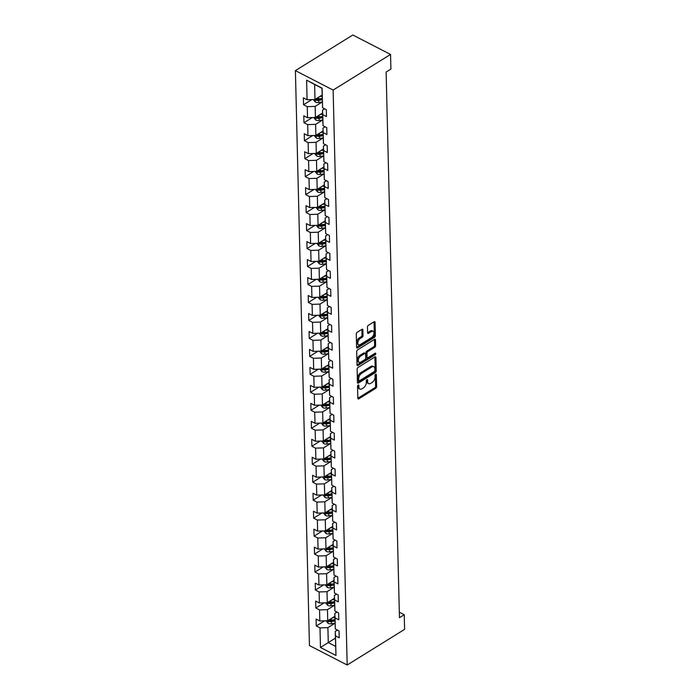 <?xml version="1.0" encoding="UTF-8"?>
<svg xmlns="http://www.w3.org/2000/svg" width="700" height="700" viewBox="0 0 700 700"><rect width="100%" height="100%" fill="white"/><g stroke="black" fill="none" stroke-linecap="round" stroke-linejoin="round"><path stroke-width="1.05" d="M358.19 385.061A0.963 0.551 117.3 0 0 357.551 386.26L357.84 398.283A1.374 0.787 117.3 0 0 358.155 398.912A1.374 0.787 117.3 0 0 358.811 398.825L375.716 388.334A1.374 0.787 117.3 0 0 376.626 386.619L376.338 374.605A0.963 0.551 117.3 0 0 375.016 375.419L375.06 376.976A4.393 2.511 117.3 0 1 372.137 382.463L370.729 383.338A4.393 2.511 117.3 0 1 368.629 383.618A4.393 2.511 117.3 0 1 367.64 381.579L367.596 380.021A0.963 0.551 117.3 0 0 366.284 380.844L366.319 382.392A4.393 2.511 117.3 0 1 363.405 387.879L361.996 388.754A4.393 2.511 117.3 0 1 359.896 389.043A4.393 2.511 117.3 0 1 358.899 387.004L358.864 385.446A0.963 0.551 117.3 0 0 358.19 385.061M362.889 329.875A1.374 0.787 117.3 0 0 362.582 329.236A1.374 0.787 117.3 0 0 361.926 329.332L357.184 332.273A1.374 0.787 117.3 0 0 356.274 333.988L356.598 347.331A1.374 0.787 117.3 0 0 356.904 347.97A1.374 0.787 117.3 0 0 357.56 347.882L374.474 337.382A1.374 0.787 117.3 0 0 375.384 335.676L375.06 322.324A1.374 0.787 117.3 0 0 374.745 321.694A1.374 0.787 117.3 0 0 374.089 321.781L368.358 325.334A1.374 0.787 117.3 0 0 367.447 327.049L367.588 332.762A1.374 0.787 117.3 0 0 367.902 333.401A1.374 0.787 117.3 0 0 368.559 333.305L371.394 331.546A3.675 2.1 117.3 0 1 373.152 331.31A3.675 2.1 117.3 0 1 373.826 334.25A3.675 2.1 117.3 0 1 371.543 337.592L360.412 344.505A3.675 2.1 117.3 0 1 358.654 344.741A3.675 2.1 117.3 0 1 357.98 341.801A3.675 2.1 117.3 0 1 360.264 338.45L362.119 337.304A1.374 0.787 117.3 0 0 363.029 335.589L362.889 329.875L361.882 329.359M347.183 665L404.6 629.37L404.241 614.731L399.455 617.706L386.12 72.047L390.906 69.081L390.547 54.442L333.13 90.081L347.183 665L309.453 645.558L295.4 70.63L333.13 90.081M358.041 367.447A1.374 0.787 117.3 0 0 357.131 369.154L357.455 382.506A1.374 0.787 117.3 0 0 357.77 383.136A1.374 0.787 117.3 0 0 358.426 383.049L375.331 372.558A1.374 0.787 117.3 0 0 376.241 370.842L375.918 357.499A1.374 0.787 117.3 0 0 375.602 356.86A1.374 0.787 117.3 0 0 374.946 356.947L358.041 367.447M357.026 364.919L356.703 351.575A1.374 0.787 117.3 0 1 357.613 349.86L374.517 339.369A1.374 0.787 117.3 0 1 375.174 339.273A1.374 0.787 117.3 0 1 375.489 339.911L375.629 345.625A1.374 0.787 117.3 0 1 374.719 347.34L367.859 351.592A1.374 0.787 117.3 0 0 366.949 353.308L367.036 357.096A1.374 0.787 117.3 0 0 367.351 357.735A1.374 0.787 117.3 0 0 368.007 357.648L375.148 353.211A0.963 0.551 117.3 0 1 375.183 354.795L357.989 365.461A1.374 0.787 117.3 0 1 357.332 365.558A1.374 0.787 117.3 0 1 357.026 364.919L374.168 354.27A0.963 0.551 117.3 0 0 374.745 353.465M311.85 99.584L303.537 104.746L307.256 106.663L307.527 117.722L303.8 115.806L303.975 122.719L307.694 124.635L307.965 135.695L304.246 133.779L304.412 140.691L308.131 142.607L308.402 153.668L304.684 151.751L304.85 158.664L308.578 160.58L308.84 171.64L305.121 169.724L305.287 176.636L309.015 178.561L309.286 189.621L305.559 187.696L305.734 194.609L309.453 196.534L309.724 207.594L306.005 205.669L306.171 212.59L309.89 214.506L310.161 225.566L306.442 223.65L306.609 230.562L310.328 232.479L310.599 243.539L306.88 241.623L307.046 248.535L310.774 250.451L311.036 261.511L307.317 259.595L307.484 266.507L311.211 268.424L311.483 279.484L307.755 277.567L307.93 284.48L311.649 286.396L311.92 297.456L308.201 295.54L308.368 302.453L312.086 304.369L312.358 315.429L308.639 313.512L308.805 320.425L312.524 322.341L312.795 333.401L309.076 331.485L309.243 338.398L312.97 340.322L313.233 351.382L309.514 349.457L309.68 356.37L313.408 358.295L313.679 369.355L309.951 367.43L310.126 374.351L313.845 376.267L314.116 387.328L310.398 385.411L310.564 392.324L314.283 394.24L314.554 405.3L310.835 403.384L311.001 410.296L314.72 412.213L314.991 423.273L311.273 421.356L311.439 428.269L315.166 430.185L315.429 441.245L311.71 439.329L311.876 446.241L315.604 448.157L315.875 459.218L312.148 457.301L312.322 464.214L316.041 466.13L316.312 477.19L312.594 475.274L312.76 482.186L316.479 484.102L316.75 495.171L313.031 493.246L313.197 500.159L316.916 502.084L317.188 513.144L313.469 511.219L313.635 518.131L317.363 520.056L317.625 531.116L313.906 529.191L314.072 536.113L317.8 538.029L318.071 549.089L314.344 547.173L314.519 554.085L318.238 556.001L318.509 567.061L314.79 565.145L314.956 572.058L318.675 573.974L318.946 585.034L315.227 583.117L315.394 590.03L319.113 591.946L319.384 603.006L315.665 601.09L315.831 608.003L319.559 609.919L319.821 620.979L316.102 619.062L316.269 625.975L319.996 627.891L320.469 647.483L335.974 655.471L335.239 631.409L337.426 630.053M303.537 104.746L303.363 97.834L307.09 99.75L306.609 80.168L322.105 88.156L322.586 107.739L326.305 109.655L326.48 116.567L322.752 114.651L323.024 125.711L326.743 127.628L326.918 134.54L323.19 132.624L323.461 143.684L327.189 145.6L327.355 152.521L323.636 150.596L323.908 161.656L327.626 163.581L327.793 170.494L324.074 168.569L324.345 179.629L328.064 181.554L328.23 188.466L324.511 186.55L324.783 197.61L328.501 199.526L328.676 206.439L324.949 204.523L325.22 215.582L328.947 217.499L329.114 224.411L325.386 222.495L325.658 233.555L329.385 235.471L329.551 242.384L325.832 240.468L326.104 251.527L329.822 253.444L329.989 260.356L326.27 258.44L326.541 269.5L330.26 271.416L330.426 278.329L326.707 276.412L326.979 287.473L330.697 289.389L330.873 296.301L327.145 294.385L327.416 305.445L331.144 307.361L331.31 314.283L327.582 312.358L327.854 323.418L331.581 325.342L331.748 332.255L328.029 330.33L328.3 341.39L332.019 343.315L332.185 350.227L328.466 348.311L328.738 359.371L332.456 361.287L332.623 368.2L328.904 366.284L329.175 377.344L332.894 379.26L333.069 386.172L329.341 384.256L329.613 395.316L333.34 397.233L333.506 404.145L329.779 402.229L330.05 413.289L333.777 415.205L333.944 422.118L330.225 420.201L330.496 431.261L334.215 433.178L334.381 440.09L330.662 438.174L330.934 449.234L334.652 451.15L334.819 458.062L331.1 456.146L331.371 467.206L335.09 469.123L335.265 476.044L331.537 474.119L331.809 485.179L335.536 487.104L335.703 494.016L331.975 492.091L332.246 503.151L335.974 505.076L336.14 511.989L332.421 510.073L332.692 521.133L336.411 523.049L336.578 529.961L332.859 528.045L333.13 539.105L336.849 541.021L337.015 547.934L333.296 546.017L333.567 557.077L337.286 558.994L337.461 565.906L333.734 563.99L334.005 575.05L337.733 576.966L337.899 583.879L334.171 581.962L334.442 593.023L338.17 594.939L338.336 601.851L334.618 599.935L334.889 610.995L338.608 612.911L338.774 619.824L335.055 617.907L335.326 628.968L339.045 630.892L339.211 637.805L335.493 635.88L335.974 655.471M322.578 113.015L315.429 117.451L315.166 106.391L322.28 101.973M324.686 108.824L322.507 110.171L323.024 125.711M315.166 106.391L307.256 106.663M315.429 117.451L307.527 117.722M322.752 114.651L322.507 110.171M323.015 130.996L315.875 135.424L315.604 124.364L322.717 119.945M325.124 126.796L322.945 128.144L323.461 143.684M315.604 124.364L307.694 124.635M315.875 135.424L307.965 135.695M323.19 132.624L322.945 128.144M323.453 148.969L316.312 153.396L316.041 142.336L323.155 137.926M325.561 144.769L323.382 146.125L323.908 161.656M316.041 142.336L308.131 142.607M316.312 153.396L308.402 153.668M323.636 150.596L323.382 146.125M323.89 166.941L316.75 171.369L316.479 160.309L323.592 155.899M325.999 162.741L323.82 164.097L324.345 179.629M316.479 160.309L308.578 160.58M316.75 171.369L308.84 171.64M324.074 168.569L323.82 164.097M324.328 184.914L317.188 189.341L316.916 178.281L324.03 173.871M326.445 180.714L324.257 182.07L324.783 197.61M316.916 178.281L309.015 178.561M317.188 189.341L309.286 189.621M324.511 186.55L324.257 182.07M324.774 202.886L317.625 207.314L317.363 196.254L324.476 191.844L320.906 192.386A3.71 2.1 -1.4 0 1 317.555 191.957L315.473 189.403M326.882 198.686L324.704 200.043L325.22 215.582M317.363 196.254L309.453 196.534M317.625 207.314L309.724 207.594M324.949 204.523L324.704 200.043M325.211 220.859L318.071 225.295L317.8 214.235L324.914 209.816L321.344 210.359A3.71 2.1 -1.4 0 1 317.993 209.939L315.919 207.375M327.32 216.659L325.141 218.015L325.658 233.555M317.8 214.235L309.89 214.506M318.071 225.295L310.161 225.566M325.386 222.495L325.141 218.015M325.649 238.831L318.509 243.267L318.238 232.207L325.351 227.789L321.781 228.34A3.71 2.1 -1.4 0 1 318.43 227.911L316.356 225.348M327.757 234.631L325.579 235.987L326.104 251.527M318.238 232.207L310.328 232.479M318.509 243.267L310.599 243.539M325.832 240.468L325.579 235.987M326.086 256.804L318.946 261.24L318.675 250.18L325.789 245.761L322.227 246.312A3.71 2.1 -1.4 0 1 318.868 245.884L316.794 243.32M328.195 252.612L326.016 253.96L326.541 269.5M318.675 250.18L310.774 250.451M318.946 261.24L311.036 261.511M326.27 258.44L326.016 253.96M326.524 274.776L319.384 279.213L319.113 268.152L326.226 263.734L322.665 264.285A3.71 2.1 -1.4 0 1 319.314 263.856L317.231 261.301M328.641 270.585L326.454 271.933L326.979 287.473M319.113 268.152L311.211 268.424M319.384 279.213L311.483 279.484M326.707 276.412L326.454 271.933M326.97 292.757L319.821 297.185L319.559 286.125L326.672 281.706L323.102 282.257A3.71 2.1 -1.4 0 1 319.751 281.829L317.669 279.274M329.079 288.558L326.9 289.905L327.416 305.445M319.559 286.125L311.649 286.396M319.821 297.185L311.92 297.456M327.145 294.385L326.9 289.905M327.408 310.73L320.267 315.158L319.996 304.098L327.11 299.688L323.54 300.23A3.71 2.1 -1.4 0 1 320.189 299.801L318.115 297.246M329.516 306.53L327.338 307.886L327.854 323.418M319.996 304.098L312.086 304.369M320.267 315.158L312.358 315.429M327.582 312.358L327.338 307.886M327.845 328.703L320.705 333.13L320.434 322.07L327.547 317.66L323.977 318.203A3.71 2.1 -1.4 0 1 320.626 317.774L318.553 315.219M329.954 324.502L327.775 325.859L328.3 341.39M320.434 322.07L312.524 322.341M320.705 333.13L312.795 333.401M328.029 330.33L327.775 325.859M328.283 346.675L321.142 351.102L320.871 340.043L327.985 335.632M330.391 342.475L328.213 343.831L328.738 359.371M320.871 340.043L312.97 340.322M321.142 351.102L313.233 351.382M328.466 348.311L328.213 343.831M328.72 364.648L321.58 369.075L321.309 358.015L328.422 353.605M330.838 360.447L328.65 361.804L329.175 377.344M321.309 358.015L313.408 358.295M321.58 369.075L313.679 369.355M328.904 366.284L328.65 361.804M329.166 382.62L322.017 387.056L321.755 375.996L328.869 371.578M331.275 378.42L329.096 379.776L329.613 395.316M321.755 375.996L313.845 376.267M322.017 387.056L314.116 387.328M329.341 384.256L329.096 379.776M329.604 400.592L322.464 405.029L322.192 393.969L329.306 389.55M331.713 396.392L329.534 397.749L330.05 413.289M322.192 393.969L314.283 394.24M322.464 405.029L314.554 405.3M329.779 402.229L329.534 397.749M330.041 418.565L322.901 423.001L322.63 411.941L329.744 407.523M332.15 414.374L329.971 415.721L330.496 431.261M322.63 411.941L314.72 412.213M322.901 423.001L314.991 423.273M330.225 420.201L329.971 415.721M330.479 436.537L323.339 440.974L323.067 429.914L330.181 425.495M332.588 432.346L330.409 433.694L330.934 449.234M323.067 429.914L315.166 430.185M323.339 440.974L315.429 441.245M330.662 438.174L330.409 433.694M330.916 454.519L323.776 458.946L323.505 447.886L330.619 443.467M333.034 450.319L330.846 451.666L331.371 467.206M323.505 447.886L315.604 448.157M323.776 458.946L315.875 459.218M331.1 456.146L330.846 451.666M331.363 472.491L324.214 476.919L323.951 465.859L331.065 461.449M333.471 468.291L331.293 469.648L331.809 485.179M323.951 465.859L316.041 466.13M324.214 476.919L316.312 477.19M331.537 474.119L331.293 469.648M331.8 490.464L324.66 494.891L324.389 483.831L331.502 479.421M333.909 486.264L331.73 487.62L332.246 503.151M324.389 483.831L316.479 484.102M324.66 494.891L316.75 495.171M331.975 492.091L331.73 487.62M332.238 508.436L325.098 512.864L324.826 501.804L331.94 497.394M334.346 504.236L332.168 505.593L332.692 521.133M324.826 501.804L316.916 502.084M325.098 512.864L317.188 513.144M332.421 510.073L332.168 505.593M332.675 526.409L325.535 530.836L325.264 519.776L332.377 515.366M334.784 522.209L332.605 523.565L333.13 539.105M325.264 519.776L317.363 520.056M325.535 530.836L317.625 531.116M332.859 528.045L332.605 523.565M333.113 544.381L325.973 548.817L325.701 537.758L332.815 533.339M335.23 540.181L333.043 541.538L333.567 557.077M325.701 537.758L317.8 538.029M325.973 548.817L318.071 549.089M333.296 546.017L333.043 541.538M333.559 562.354L326.41 566.79L326.148 555.73L333.261 551.311M335.668 558.154L333.489 559.51L334.005 575.05M326.148 555.73L318.238 556.001M326.41 566.79L318.509 567.061M333.734 563.99L333.489 559.51M333.996 580.326L326.856 584.762L326.585 573.702L333.699 569.284M336.105 576.135L333.926 577.483L334.442 593.023M326.585 573.702L318.675 573.974M326.856 584.762L318.946 585.034M334.171 581.962L333.926 577.483M334.434 598.308L327.294 602.735L327.023 591.675L334.136 587.256M336.543 594.108L334.364 595.455L334.889 610.995M327.023 591.675L319.113 591.946M327.294 602.735L319.384 603.006M334.618 599.935L334.364 595.455M334.871 616.28L327.731 620.707L327.46 609.648L334.574 605.229M336.98 612.08L334.801 613.428L335.326 628.968M327.46 609.648L319.559 609.919M327.731 620.707L319.821 620.979M335.055 617.907L334.801 613.428M335.405 638.164L328.265 642.6L327.898 627.62L335.011 623.21M327.898 627.62L319.996 627.891M335.606 646.38L328.265 642.6L320.469 647.483M335.493 635.88L335.239 631.409M390.547 54.442L352.817 35L295.4 70.63M404.241 614.731L399.324 612.202M322.586 107.739L321.965 88.288L314.624 84.499L314.991 99.479L322.131 95.043M314.624 84.499L306.609 80.168M314.991 99.479L307.09 99.75M324.59 620.812L316.269 625.975M324.144 602.84L315.831 608.003M323.706 584.867L315.394 590.03M323.269 566.895L314.956 572.058M322.831 548.923L314.519 554.085M322.394 530.95L314.072 536.113M321.947 512.977L313.635 518.131M321.51 495.005L313.197 500.159M321.072 477.032L312.76 482.186M320.635 459.051L312.322 464.214M320.197 441.079L311.876 446.241M319.751 423.106L311.439 428.269M319.314 405.134L311.001 410.296M318.876 387.161L310.564 392.324M318.439 369.189L310.126 374.351M318.001 351.216L309.68 356.37M317.555 333.244L309.243 338.398M317.118 315.271L308.805 320.425M316.68 297.29L308.368 302.453M316.243 279.317L307.93 284.48M315.805 261.345L307.484 266.507M315.359 243.373L307.046 248.535M314.921 225.4L306.609 230.562M314.484 207.428L306.171 212.59M314.046 189.455L305.734 194.609M313.609 171.482L305.287 176.636M313.162 153.51L304.85 158.664M312.725 135.529L304.412 140.691M312.287 117.556L303.975 122.719M357.858 385.376L357.884 386.479A4.393 2.511 117.3 0 0 358.873 388.517L359.896 389.043M368.629 383.618L367.614 383.092A4.393 2.511 117.3 0 1 366.616 381.054L366.59 379.96M357.84 398.265L374.701 387.809A1.374 0.787 117.3 0 0 375.611 386.094L375.322 374.535M357.455 382.489L374.308 372.033A1.374 0.787 117.3 0 0 375.226 370.317L374.894 356.983M358.741 380.441A0.963 0.551 117.3 0 0 359.415 380.826L374.255 371.613A0.963 0.551 117.3 0 0 374.894 370.414L374.859 368.777A4.393 2.511 117.3 0 0 373.861 366.739A4.393 2.511 117.3 0 0 371.761 367.019L361.62 373.319A4.393 2.511 117.3 0 0 358.697 378.805L358.741 380.441L357.717 379.916A0.963 0.551 117.3 0 0 357.936 380.363L358.96 380.887M373.861 366.739L372.846 366.214A4.393 2.511 117.3 0 0 370.746 366.494L371.761 367.019M357.717 379.916L357.683 378.28A4.393 2.511 117.3 0 1 360.596 372.794L370.746 366.494M375.489 339.911L374.474 339.395L374.605 345.1L375.629 345.625M367.351 357.735L366.328 357.21A1.374 0.787 117.3 0 1 366.021 356.571L365.925 352.783A1.374 0.787 117.3 0 1 366.835 351.067L373.695 346.815A1.374 0.787 117.3 0 0 374.605 345.1M360.745 356.011A3.675 2.1 117.3 0 0 358.453 359.354A3.675 2.1 117.3 0 0 359.135 362.303A3.675 2.1 117.3 0 0 360.894 362.058L364.814 359.625A1.374 0.787 117.3 0 0 365.724 357.91L365.627 354.121A1.374 0.787 117.3 0 0 365.321 353.483A1.374 0.787 117.3 0 0 364.665 353.579L360.745 356.011L359.721 355.486A3.675 2.1 117.3 0 0 357.438 358.829A3.675 2.1 117.3 0 0 358.111 361.777L359.135 362.303M365.321 353.483L364.297 352.957A1.374 0.787 117.3 0 0 363.641 353.054L364.665 353.579M359.721 355.486L363.641 353.054M358.654 344.741L357.639 344.216A3.675 2.1 117.3 0 1 356.956 341.276A3.675 2.1 117.3 0 1 359.249 337.925L361.104 336.779A1.374 0.787 117.3 0 0 362.014 335.064L361.874 329.359M373.152 331.31L372.137 330.776A3.675 2.1 117.3 0 0 370.379 331.021L371.394 331.546M367.588 332.754L370.379 331.021M356.598 347.322L373.45 336.858A1.374 0.787 117.3 0 0 374.36 335.142L374.036 321.816M326.016 620.769L328.099 623.324A3.71 2.1 -1.4 0 0 331.45 623.753L335.046 623.201M332.369 617.829L334.898 617.444M334.959 619.631L331.363 620.183A3.71 2.1 178.6 0 1 328.886 620.077L328.921 621.46A3.71 2.1 -1.4 0 0 331.398 621.565L334.985 621.014M334.959 619.955L330.969 620.567A1.89 1.067 178.6 0 1 330.304 620.602L328.921 621.46M325.579 602.796L327.652 605.351A3.71 2.1 -1.4 0 0 331.012 605.78L334.6 605.229M331.931 599.856L334.46 599.471M334.512 601.659L330.925 602.21A3.71 2.1 178.6 0 1 328.449 602.105L328.484 603.488A3.71 2.1 -1.4 0 0 330.951 603.593L334.547 603.041M334.521 601.983L330.531 602.595A1.89 1.067 178.6 0 1 329.866 602.63L328.484 603.488M325.141 584.824L327.215 587.379A3.71 2.1 -1.4 0 0 330.566 587.808L334.162 587.256M331.494 581.884L334.023 581.499M334.075 583.686L330.479 584.238A3.71 2.1 178.6 0 1 328.011 584.124L328.046 585.506A3.71 2.1 -1.4 0 0 330.514 585.62L334.11 585.069M334.084 584.01L330.094 584.622A1.89 1.067 178.6 0 1 329.42 584.657L328.046 585.506M324.704 566.843L326.777 569.406A3.71 2.1 -1.4 0 0 330.129 569.835L333.725 569.284M331.056 563.911L333.585 563.517M333.637 565.714L330.041 566.265A3.71 2.1 178.6 0 1 327.574 566.151L327.609 567.534A3.71 2.1 -1.4 0 0 330.076 567.648L333.672 567.096M333.646 566.038L329.648 566.65A1.89 1.067 178.6 0 1 328.983 566.685L327.609 567.534M324.257 548.87L326.34 551.434A3.71 2.1 -1.4 0 0 329.691 551.863L333.287 551.311M330.61 545.939L333.148 545.545M333.2 547.733L329.604 548.284A3.71 2.1 178.6 0 1 327.136 548.179L327.171 549.561A3.71 2.1 -1.4 0 0 329.639 549.666L333.235 549.115M333.209 548.065L329.21 548.678A1.89 1.067 178.6 0 1 328.545 548.712L327.171 549.561M323.82 530.898L325.902 533.461A3.71 2.1 -1.4 0 0 329.254 533.881L332.85 533.339M330.172 527.957L332.701 527.572M332.762 529.76L329.166 530.311A3.71 2.1 178.6 0 1 326.69 530.206L326.725 531.589A3.71 2.1 -1.4 0 0 329.201 531.694L332.789 531.142M332.762 530.093L328.773 530.705A1.89 1.067 178.6 0 1 328.108 530.731L326.725 531.589M323.382 512.925L325.456 515.48A3.71 2.1 -1.4 0 0 328.816 515.909L332.404 515.358M329.735 509.985L332.264 509.6M332.316 511.787L328.729 512.339A3.71 2.1 178.6 0 1 326.252 512.234L326.287 513.616A3.71 2.1 -1.4 0 0 328.755 513.721L332.351 513.17M332.325 512.12L328.335 512.724A1.89 1.067 178.6 0 1 327.67 512.759L326.287 513.616M322.945 494.952L325.019 497.508A3.71 2.1 -1.4 0 0 328.37 497.936L331.966 497.385M329.297 492.012L331.826 491.627M331.879 493.815L328.283 494.366A3.71 2.1 178.6 0 1 325.815 494.261L325.85 495.644A3.71 2.1 -1.4 0 0 328.317 495.749L331.914 495.198M331.887 494.139L327.898 494.751A1.89 1.067 178.6 0 1 327.224 494.786L325.85 495.644M322.507 476.98L324.581 479.535A3.71 2.1 -1.4 0 0 327.933 479.964L331.529 479.412M328.86 474.04L331.389 473.655M331.441 475.843L327.845 476.394A3.71 2.1 178.6 0 1 325.377 476.289L325.412 477.671A3.71 2.1 -1.4 0 0 327.88 477.776L331.476 477.225M331.45 476.166L327.451 476.779A1.89 1.067 178.6 0 1 326.786 476.814L325.412 477.671M322.061 459.008L324.144 461.562A3.71 2.1 -1.4 0 0 327.495 461.991L331.091 461.44M328.414 456.067L330.951 455.683M331.004 457.87L327.408 458.421A3.71 2.1 178.6 0 1 324.94 458.316L324.975 459.699A3.71 2.1 -1.4 0 0 327.442 459.804L331.039 459.252M331.012 458.194L327.014 458.806A1.89 1.067 178.6 0 1 326.349 458.841L324.975 459.699M321.624 441.035L323.706 443.59A3.71 2.1 -1.4 0 0 327.058 444.019L330.654 443.467M327.976 438.095L330.505 437.71M330.566 439.898L326.97 440.449A3.71 2.1 178.6 0 1 324.494 440.335L324.529 441.726A3.71 2.1 -1.4 0 0 327.005 441.831L330.592 441.28M330.566 440.221L326.576 440.834A1.89 1.067 178.6 0 1 325.911 440.869L324.529 441.726M321.186 423.062L323.26 425.618A3.71 2.1 -1.4 0 0 326.62 426.046L330.207 425.495M327.539 420.123L330.067 419.738M330.12 421.925L326.533 422.476A3.71 2.1 178.6 0 1 324.056 422.363L324.091 423.745A3.71 2.1 -1.4 0 0 326.559 423.859L330.155 423.308M330.129 422.249L326.139 422.861A1.89 1.067 178.6 0 1 325.474 422.896L324.091 423.745M320.749 405.081L322.822 407.645A3.71 2.1 -1.4 0 0 326.174 408.074L329.77 407.523M327.101 402.15L329.63 401.756M329.683 403.953L326.086 404.495A3.71 2.1 178.6 0 1 323.619 404.39L323.654 405.773A3.71 2.1 -1.4 0 0 326.121 405.886L329.717 405.335M329.691 404.276L325.701 404.889A1.89 1.067 178.6 0 1 325.027 404.924L323.654 405.773M320.311 387.109L322.385 389.672A3.71 2.1 -1.4 0 0 325.736 390.101L329.332 389.55M326.664 384.178L329.192 383.784M329.245 385.971L325.649 386.523A3.71 2.1 178.6 0 1 323.181 386.418L323.216 387.8A3.71 2.1 -1.4 0 0 325.684 387.905L329.28 387.354M329.254 386.304L325.255 386.916A1.89 1.067 178.6 0 1 324.59 386.951L323.216 387.8M319.865 369.136L321.947 371.7A3.71 2.1 -1.4 0 0 325.299 372.12L328.895 371.578M326.217 366.196L328.755 365.811M328.808 367.999L325.211 368.55A3.71 2.1 178.6 0 1 322.744 368.445L322.779 369.828A3.71 2.1 -1.4 0 0 325.246 369.933L328.842 369.381M328.816 368.331L324.817 368.944A1.89 1.067 178.6 0 1 324.152 368.97L322.779 369.828M319.428 351.164L321.51 353.719A3.71 2.1 -1.4 0 0 324.861 354.148L328.457 353.596M325.78 348.224L328.309 347.839M328.37 350.026L324.774 350.578A3.71 2.1 178.6 0 1 322.297 350.473L322.332 351.855A3.71 2.1 -1.4 0 0 324.809 351.96L328.396 351.409M328.37 350.359L324.38 350.963A1.89 1.067 178.6 0 1 323.715 350.998L322.332 351.855M318.99 333.191L321.064 335.746A3.71 2.1 -1.4 0 0 324.424 336.175L328.011 335.624M325.342 330.251L327.871 329.866M327.924 332.054L324.336 332.605A3.71 2.1 178.6 0 1 321.86 332.5L321.895 333.882A3.71 2.1 -1.4 0 0 324.363 333.988L327.959 333.436M327.933 332.377L323.942 332.99A1.89 1.067 178.6 0 1 323.269 333.025L321.895 333.882M324.905 312.279L327.434 311.894M327.486 314.081L323.89 314.632A3.71 2.1 178.6 0 1 321.422 314.527L321.457 315.91A3.71 2.1 -1.4 0 0 323.925 316.015L327.521 315.464M327.495 314.405L323.505 315.017A1.89 1.067 178.6 0 1 322.831 315.053L321.457 315.91M324.467 294.306L326.996 293.921M327.049 296.109L323.453 296.66A3.71 2.1 178.6 0 1 320.985 296.555L321.02 297.938A3.71 2.1 -1.4 0 0 323.488 298.043L327.084 297.491M327.058 296.433L323.059 297.045A1.89 1.067 178.6 0 1 322.394 297.08L321.02 297.938M324.021 276.334L326.559 275.949M326.611 278.136L323.015 278.688A3.71 2.1 178.6 0 1 320.547 278.574L320.582 279.956A3.71 2.1 -1.4 0 0 323.05 280.07L326.646 279.519M326.62 278.46L322.621 279.072A1.89 1.067 178.6 0 1 321.956 279.108L320.582 279.956M323.584 258.361L326.113 257.967M326.174 260.164L322.578 260.715A3.71 2.1 178.6 0 1 320.101 260.601L320.136 261.984A3.71 2.1 -1.4 0 0 322.613 262.098L326.2 261.546M326.174 260.488L322.184 261.1A1.89 1.067 178.6 0 1 321.519 261.135L320.136 261.984M323.146 240.389L325.675 239.995M325.727 242.191L322.14 242.734A3.71 2.1 178.6 0 1 319.664 242.629L319.699 244.011A3.71 2.1 -1.4 0 0 322.166 244.116L325.762 243.574M325.736 242.515L321.746 243.127A1.89 1.067 178.6 0 1 321.072 243.162L319.699 244.011M322.709 222.416L325.238 222.023M325.29 224.21L321.694 224.761A3.71 2.1 178.6 0 1 319.226 224.656L319.261 226.039A3.71 2.1 -1.4 0 0 321.729 226.144L325.325 225.593M325.299 224.543L321.309 225.155A1.89 1.067 178.6 0 1 320.635 225.181L319.261 226.039M322.271 204.435L324.8 204.05M324.852 206.237L321.256 206.789A3.71 2.1 178.6 0 1 318.789 206.684L318.824 208.066A3.71 2.1 -1.4 0 0 321.291 208.171L324.887 207.62M324.861 206.57L320.863 207.183A1.89 1.067 178.6 0 1 320.197 207.209L318.824 208.066M321.825 186.463L324.363 186.077M324.415 188.265L320.819 188.816A3.71 2.1 178.6 0 1 318.351 188.711L318.386 190.094A3.71 2.1 -1.4 0 0 320.854 190.199L324.45 189.648M324.424 188.597L320.425 189.201A1.89 1.067 178.6 0 1 319.76 189.236L318.386 190.094M315.035 171.43L317.118 173.985A3.71 2.1 -1.4 0 0 320.469 174.414L324.065 173.862M321.387 168.49L323.916 168.105M323.977 170.293L320.381 170.844A3.71 2.1 178.6 0 1 317.905 170.739L317.94 172.121A3.71 2.1 -1.4 0 0 320.416 172.226L324.004 171.675M323.977 170.616L319.988 171.229A1.89 1.067 178.6 0 1 319.322 171.264L317.94 172.121M314.598 153.457L316.671 156.013A3.71 2.1 -1.4 0 0 320.031 156.441L323.619 155.89M320.95 150.518L323.479 150.133M323.531 152.32L319.944 152.871A3.71 2.1 178.6 0 1 317.467 152.766L317.502 154.149A3.71 2.1 -1.4 0 0 319.97 154.254L323.566 153.702M323.54 152.644L319.55 153.256A1.89 1.067 178.6 0 1 318.876 153.291L317.502 154.149M314.16 135.485L316.234 138.04A3.71 2.1 -1.4 0 0 319.585 138.469L323.181 137.918M320.512 132.545L323.041 132.16M323.094 134.347L319.498 134.899A3.71 2.1 178.6 0 1 317.03 134.794L317.065 136.176A3.71 2.1 -1.4 0 0 319.533 136.281L323.129 135.73M323.102 134.671L319.113 135.284A1.89 1.067 178.6 0 1 318.439 135.319L317.065 136.176M313.723 117.513L315.796 120.067A3.71 2.1 -1.4 0 0 319.148 120.496L322.744 119.945M320.075 114.572L322.604 114.188M322.656 116.375L319.06 116.926A3.71 2.1 178.6 0 1 316.592 116.812L316.627 118.195A3.71 2.1 -1.4 0 0 319.095 118.309L322.691 117.758M322.665 116.699L318.666 117.311A1.89 1.067 178.6 0 1 318.001 117.346L316.627 118.195M313.276 99.54L315.359 102.095A3.71 2.1 -1.4 0 0 318.71 102.524L322.306 101.973M319.629 96.6L322.166 96.206M322.219 98.402L318.623 98.954A3.71 2.1 178.6 0 1 316.155 98.84L316.181 100.223A3.71 2.1 -1.4 0 0 318.658 100.336L322.254 99.785M322.227 98.726L318.229 99.339A1.89 1.067 178.6 0 1 317.564 99.374L316.181 100.223M357.884 386.479L358.899 387.004M366.896 379.662L367.596 380.021M366.616 381.054L367.64 381.579M375.629 374.238L376.338 374.605M375.611 386.094L376.626 386.619M374.701 387.809L375.716 388.334M357.84 398.326L358.811 398.825M358.155 385.079L358.864 385.446M374.902 356.974L375.918 357.499M375.226 370.317L376.241 370.842M374.308 372.033L375.331 372.558M357.455 382.55L358.426 383.049M360.596 372.794L361.62 373.319M357.683 378.28L358.697 378.805M373.695 346.815L374.719 347.34M366.835 351.067L367.859 351.592M365.925 352.783L366.949 353.308M366.021 356.571L367.036 357.096M374.168 354.27L375.183 354.795M357.026 364.971L357.989 365.461M362.014 335.064L363.029 335.589M361.104 336.779L362.119 337.304M359.249 337.925L360.264 338.45M367.588 332.815L368.559 333.305M374.045 321.808L375.06 322.324M374.36 335.142L375.384 335.676M373.45 336.858L374.474 337.382M356.598 347.384L357.56 347.882M327.976 620.559L328.046 623.271M331.398 621.565L331.45 623.753M331.319 618.485L331.363 620.183M327.539 602.586L327.6 605.299M330.951 603.593L331.012 605.78M330.881 600.512L330.925 602.21M327.101 584.605L327.162 587.326M330.514 585.62L330.566 587.808M330.444 582.531L330.479 584.238M326.655 566.633L326.725 569.354M330.076 567.648L330.129 569.835M329.998 564.559L330.041 566.265M326.217 548.66L326.287 551.372M329.639 549.666L329.691 551.863M329.56 546.586L329.604 548.284M325.78 530.688L325.85 533.4M329.201 531.694L329.254 533.881M329.123 528.614L329.166 530.311M325.342 512.715L325.404 515.428M328.755 513.721L328.816 515.909M328.685 510.641L328.729 512.339M324.905 494.742L324.966 497.455M328.317 495.749L328.37 497.936M328.248 492.669L328.283 494.366M324.459 476.77L324.529 479.483M327.88 477.776L327.933 479.964M327.801 474.696L327.845 476.394M324.021 458.798L324.091 461.51M327.442 459.804L327.495 461.991M327.364 456.724L327.408 458.421M323.584 440.825L323.654 443.537M327.005 441.831L327.058 444.019M326.926 438.751L326.97 440.449M323.146 422.844L323.207 425.565M326.559 423.859L326.62 426.046M326.489 420.77L326.533 422.476M322.709 404.871L322.77 407.592M326.121 405.886L326.174 408.074M326.051 402.797L326.086 404.495M322.262 386.899L322.332 389.611M325.684 387.905L325.736 390.101M325.605 384.825L325.649 386.523M321.825 368.926L321.895 371.639M325.246 369.933L325.299 372.12M325.168 366.852L325.211 368.55M321.387 350.954L321.457 353.666M324.809 351.96L324.861 354.148M324.73 348.88L324.774 350.578M320.95 332.981L321.011 335.694M324.363 333.988L324.424 336.175M324.293 330.908L324.336 332.605M320.512 315.009L320.574 317.721M323.925 316.015L323.977 318.203M323.855 312.935L323.89 314.632M320.066 297.036L320.136 299.749M323.488 298.043L323.54 300.23M323.409 294.963L323.453 296.66M319.629 279.064L319.699 281.776M323.05 280.07L323.102 282.257M322.971 276.99L323.015 278.688M319.191 261.082L319.261 263.804M322.613 262.098L322.665 264.285M322.534 259.009L322.578 260.715M318.754 243.11L318.815 245.822M322.166 244.116L322.227 246.312M322.096 241.036L322.14 242.734M318.316 225.138L318.377 227.85M321.729 226.144L321.781 228.34M321.659 223.064L321.694 224.761M317.87 207.165L317.94 209.877M321.291 208.171L321.344 210.359M321.213 205.091L321.256 206.789M317.433 189.192L317.502 191.905M320.854 190.199L320.906 192.386M320.775 187.119L320.819 188.816M316.995 171.22L317.065 173.933M320.416 172.226L320.469 174.414M320.338 169.146L320.381 170.844M316.558 153.248L316.619 155.96M319.97 154.254L320.031 156.441M319.9 151.174L319.944 152.871M316.12 135.275L316.181 137.987M319.533 136.281L319.585 138.469M319.463 133.201L319.498 134.899M315.674 117.303L315.744 120.015M319.095 118.309L319.148 120.496M319.016 115.229L319.06 116.926M315.236 99.321L315.306 102.043M318.658 100.336L318.71 102.524M318.579 97.248L318.623 98.954"/></g></svg>
